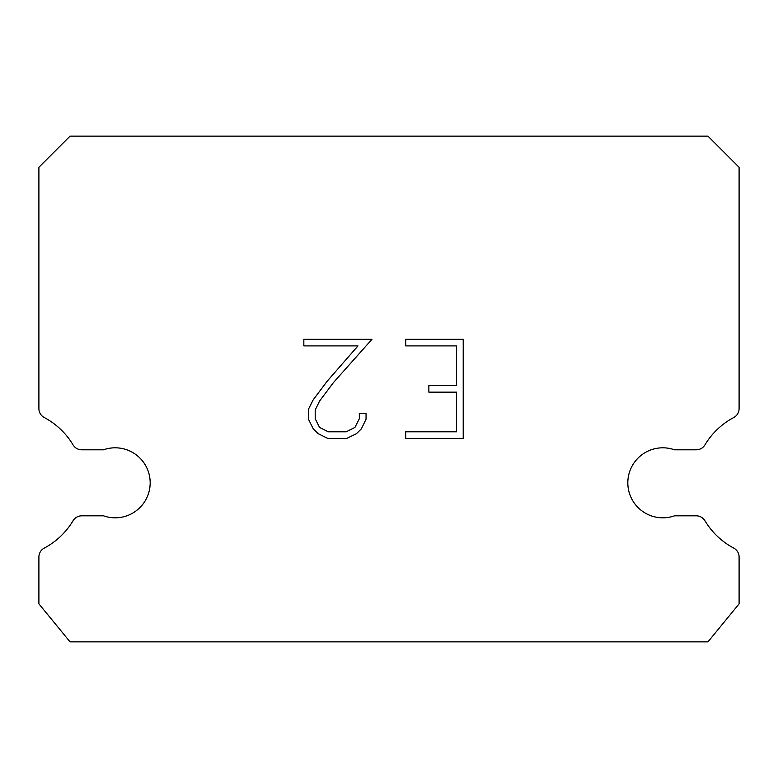<?xml version="1.0" encoding="UTF-8"?>
<svg xmlns="http://www.w3.org/2000/svg" width="778" height="778" viewBox="0 0 778 778"><rect width="100%" height="100%" fill="white"/><g stroke="black" fill="none" stroke-linecap="round" stroke-linejoin="round"><path stroke-width="1.17" d="M651.176 449.801A35.01 35.01 0 0 1 674.487 449.801L696.281 449.801A10.114 10.114 0 0 0 704.956 444.88A73.91 73.91 0 0 1 733.732 417.533A10.114 10.114 0 0 0 739.1 408.606L739.1 167.27L707.98 136.15L70.02 136.15L38.9 167.27L38.9 408.606A10.114 10.114 0 0 0 44.268 417.533A73.91 73.91 0 0 1 73.044 444.88A10.114 10.114 0 0 0 81.719 449.801L103.513 449.801A35.01 35.01 0 0 1 148.18 471.157A35.01 35.01 0 0 1 103.513 515.824L81.719 515.824A10.114 10.114 0 0 0 73.044 520.754A73.91 73.91 0 0 1 44.268 548.091A10.114 10.114 0 0 0 38.9 557.029L38.9 603.854L70.02 641.85L707.98 641.85L739.1 603.854L739.1 557.029A10.114 10.114 0 0 0 733.732 548.091A73.91 73.91 0 0 1 704.956 520.754A10.114 10.114 0 0 0 696.281 515.824L674.487 515.824A35.01 35.01 0 0 1 629.82 494.468A35.01 35.01 0 0 1 651.176 449.801M456.608 431.8L456.608 392.151L428.863 392.151L428.863 385.548L456.608 385.548L456.608 345.899L405.698 345.899L405.698 339.286L463.221 339.286L463.221 438.403L405.698 438.403L405.698 431.8L456.608 431.8M366.049 413.274L366.049 419.216L361.342 428.892L356.431 433.706L346.755 438.403L327.713 438.403L318.105 433.628L313.203 428.795L308.419 419.118L308.419 409.306L313.203 399.824L327.198 381.181L357.977 345.899L303.838 345.899L303.838 339.286L371.981 339.286L333.392 382.64L319.651 400.962L315.197 409.996L315.197 418.7L319.525 427.414L328.297 431.8L346.239 431.8L354.953 427.404L359.339 418.7L359.339 413.274L366.049 413.274"/></g></svg>
